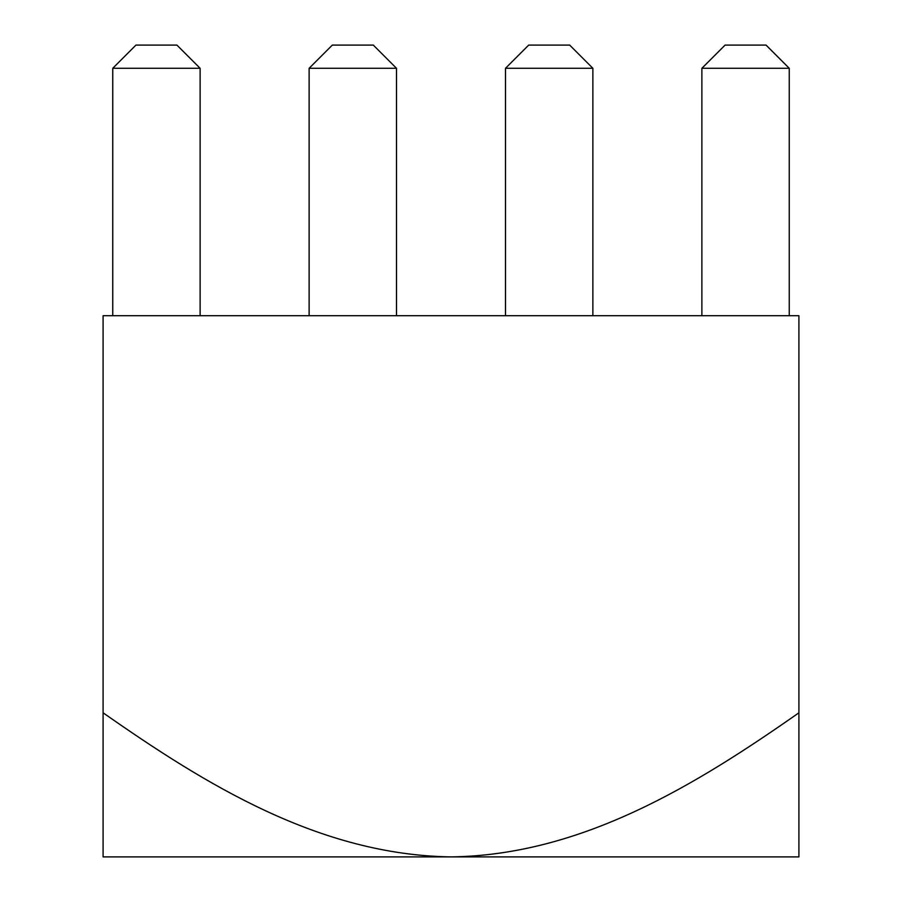 <?xml version="1.0" encoding="UTF-8"?>
<svg xmlns="http://www.w3.org/2000/svg" width="902" height="902" viewBox="0 0 902 902"><rect width="100%" height="100%" fill="white"/><g stroke="black" fill="none" stroke-linecap="round" stroke-linejoin="round"><path stroke-width="1.35" d="M798.913 712.794L798.913 315.7L103.087 315.7L103.087 712.794C205.543 784.526 319.387 854.972 451 856.9C581.722 855.209 696.062 784.83 798.913 712.794L798.913 856.9L103.087 856.9L103.087 712.794M789.25 68.293L701.88 68.293L725.084 45.1L766.057 45.1L789.25 68.293L789.25 315.7M200.12 68.293L112.75 68.293L135.943 45.1L176.916 45.1L200.12 68.293L200.12 315.7M112.75 68.293L112.75 315.7M396.497 68.293L309.127 68.293L332.319 45.1L373.304 45.1L396.497 68.293L396.497 315.7M309.127 68.293L309.127 315.7M592.873 68.293L505.503 68.293L528.696 45.1L569.681 45.1L592.873 68.293L592.873 315.7M505.503 68.293L505.503 315.7M701.88 68.293L701.88 315.7"/></g></svg>
